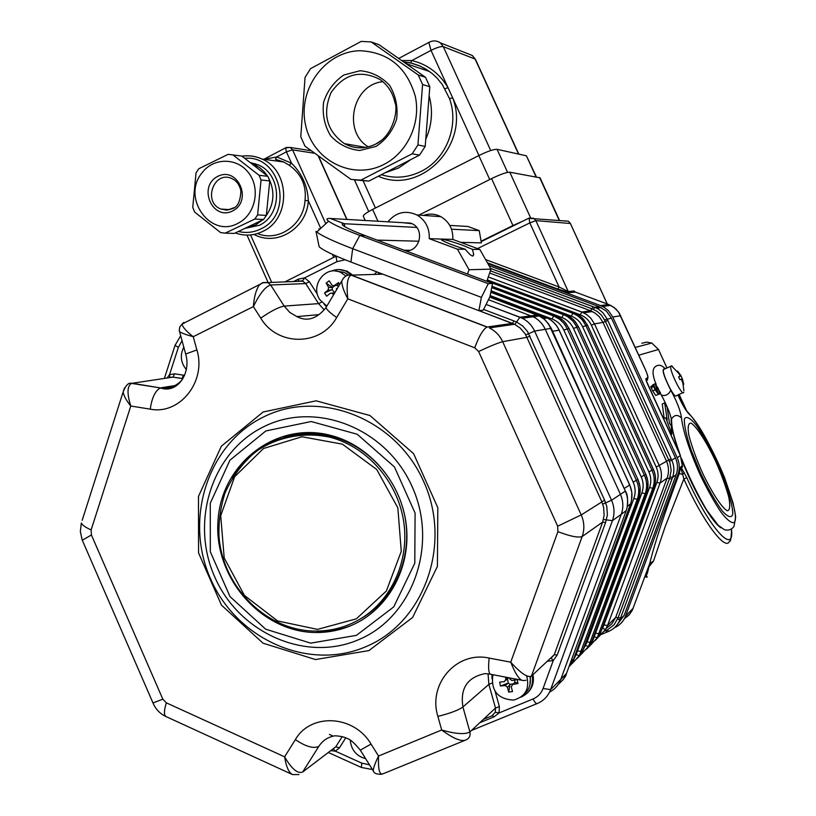 <?xml version="1.0" encoding="UTF-8"?>
<svg xmlns="http://www.w3.org/2000/svg" width="816" height="816" viewBox="0 0 816 816"><rect width="100%" height="100%" fill="white"/><g stroke="black" fill="none" stroke-linecap="round" stroke-linejoin="round"><path stroke-width="1.22" d="M575.494 292.148L569.446 292.618L557.869 289.068L559.082 286.977L568.252 291.496L574.168 290.986L575.168 292.108M649.169 565.049L649.75 563.489C654.697 543.068 664.53 513.111 679.238 473.606L680.666 467.048L682.349 465.457M614.428 627.728C619.721 625.403 623.414 621.527 625.535 616.1L677.892 474.575C679.881 468.914 679.657 463.284 677.198 457.694L680.371 455.573L682.543 466.895L681.329 467.741L681.176 469.282L680.666 467.048L681.329 467.741L686.807 477.676C709.226 528.115 734.971 556.328 731.432 528.992M681.176 469.282L682.676 474.331L684.308 472.597M677.892 474.575L679.238 473.606L682.676 474.331L683.859 479.012L686.807 477.676M624.322 618.763L628.963 615.111L632.329 610.235L649.75 563.489L653.524 561.082L649.016 566.63L647.374 573.087C645.874 576.677 645.854 577.942 647.312 576.871M731.554 528.911C731.279 538.234 730.606 542.293 729.524 541.079C725.852 552.095 702.79 521.475 683.859 479.012L665.173 526.636L653.524 561.082M646.721 571.649L648.006 571.139M645.976 573.679L647.374 573.087M644.824 576.79L646.741 577.238M677.198 457.694L612.755 317.016L608.532 310.825L604.391 307.469L600.525 305.572L487.825 263.537M658.175 394.383L655.758 395.474L652.708 390.915L650.74 386.621L653.779 384.856L653.167 385.519L655.136 389.813L658.339 394.189L655.88 385.142L658.165 388.232L659.838 393.955L660.379 392.731L655.228 383.714L657.482 392.965L655.35 389.915L653.779 384.856M652.637 385.366L653.014 384.826M659.838 393.955L657.288 394.781M664.673 402.89L667.08 407.102L669.477 423.218L671.231 425.779L671.782 434.143L665.734 417.751L667.202 419.893L664.673 402.89L662.266 403.981L664.183 418.445M721.099 527.85C712.633 523.352 693.631 490.732 681.88 460.112M679.32 453.288C673.588 437.131 670.885 425.605 671.221 418.7M655.136 389.813L652.708 390.915M653.769 386.488L651.352 387.59M653.167 385.519L650.74 386.621M656.278 388.528L654.993 389.12M655.228 383.714L652.82 384.815M659.522 393.373L658.369 393.893M658.165 388.232L656.788 388.865M665.734 417.751L663.5 418.751M671.782 434.143L670.762 434.602M488.284 276.95L581.839 312.018L586.592 314.486L590.815 318.209L594.507 323.901L659.297 465.61C661.847 471.413 662.082 477.248 660.032 483.123L607.532 625.515L615.682 617.426L611.939 623.781L606.339 628.31M558.154 684.532L563.101 679.728L566.1 674.546L626.178 510.755C628.422 504.196 628.136 497.638 625.342 491.099L548.638 323.962L544.415 319.372L539.274 315.945L489.753 297.106M671.935 479.002L667.121 478.094L615.682 617.426L618.12 617.722L669.528 478.543L671.18 470.281L669.885 462.539L605.411 321.433L601.525 315.211L597.373 311.518L591.865 308.754L593.089 306.724L490.589 268.433L594.711 307.316L598.607 309.233L602.81 312.64L607.094 318.893L671.823 460.295C674.302 465.946 674.536 471.648 672.537 477.391L619.976 619.579C617.834 625.056 614.071 628.983 608.695 631.37L607.339 629.942L614.122 624.791L618.12 617.722L620.558 618.008M608.573 631.421L607.165 632.002L605.778 630.625L607.339 629.942M577.361 658.308L581.012 653.973L583.063 649.791L638.734 498.239C640.907 491.987 640.652 485.755 637.939 479.563L568.966 328.389L565.814 323.248L561.53 319.046L555.512 315.71L553.666 315.976L490.814 292.281L553.697 315.965L559.735 319.321L564.04 323.534L567.212 328.695L636.47 480.522C639.183 486.744 639.448 492.997 637.265 499.28L579.319 655.666L576.137 654.595L633.838 498.535C635.756 493.037 635.531 487.56 633.145 482.103L563.825 330.092C561.306 324.778 557.359 321.065 551.993 318.944L490.181 295.606M569.068 666.529L573.179 662.419L573.944 658.91L576.137 654.595L575.657 653.545M579.319 655.666L573.485 662.133M570.751 662L571.496 663.469L573.587 659.185L630.472 504.094C632.706 497.699 632.431 491.324 629.656 484.969L559.082 330.123C556.522 324.686 552.595 320.637 547.312 318.005L490.049 296.279M568.976 666.784L571.496 663.469M581.012 653.973L580.727 653.045M582.981 649.934L585.378 645.466L588.479 646.527L577.667 657.941M486.887 280.979L572.883 313.283L577.738 315.802L582.043 319.607L585.817 325.431L652.035 470.353C654.636 476.289 654.881 482.266 652.79 488.264L597.23 637.806L594.211 636.755L649.536 487.54C651.382 482.287 651.158 477.054 648.883 471.852L582.614 326.757C580.196 321.688 576.422 318.138 571.282 316.108L491.966 286.283M597.23 637.806L591.406 644.222L594.211 636.755L593.875 636.011M589.825 644.038L590.09 644.915L592.1 640.825L646.609 492.65C648.74 486.54 648.485 480.451 645.833 474.402L578.411 326.726L575.321 321.708L571.129 317.608L565.243 314.354L491.885 286.763M586.52 649.159L590.09 644.915M604.35 624.974L607.532 625.515L605.594 629.452L602.657 628.422L656.87 482.409C658.665 477.268 658.451 472.148 656.227 467.068L591.376 325.196C589.009 320.239 585.317 316.771 580.288 314.792L487.274 279.878M600.668 632.38L602.371 627.81M605.594 629.452L595.649 639.979M598.516 635.429L598.771 636.256L600.739 632.257L654.126 487.315C656.217 481.338 655.962 475.391 653.381 469.475L587.418 325.145L583.664 319.352L579.37 315.557L574.535 313.048L487.152 280.235M595.272 640.427L598.771 636.256M543.068 688.5L550.637 689.602L560.827 679.31C558.644 685.032 554.89 689.296 549.566 692.101C554.89 689.296 558.644 685.032 560.827 679.31L621.272 514.284C623.597 507.613 623.312 500.973 620.425 494.363L545.272 329.297C542.64 323.697 538.621 319.515 533.225 316.761L488.458 299.707L533.225 316.761C538.621 319.515 542.64 323.697 545.272 329.297L534.602 331.082L611.551 500.239C614.499 507.022 614.795 513.825 612.428 520.659L550.637 689.602C548.117 696.14 543.691 700.76 537.367 703.484C536.265 704.055 534.847 702.545 533.093 698.945C537.856 696.895 541.171 693.416 543.068 688.5L553.268 660.542L547.587 661.225M617.498 619.324L619.976 619.579L624.148 615.366L617.284 624.577M669.477 461.489L675.444 457.898C677.902 463.498 678.127 469.129 676.138 474.79L672.537 477.391L670.109 476.881M593.497 309.397L594.691 307.316L599.209 306.714L606.431 311.192L611.449 318.158L604.636 319.831M599.209 306.714L488.978 265.577M675.444 457.898L611.449 318.158M624.148 615.366L676.138 474.79M301.696 280.735L300.716 281.224M183.294 375.146L182.192 378.553M329.409 734.431L332.836 735.971M483.378 719.365L492.844 715.479M293.678 281.479L298.36 279.133L304.552 277.899L302.542 281.02L298.217 281.316M382.235 273.941L378.257 274.298M378.481 274.196L378.502 272.524M551.035 658.237L554.248 654.738L602.657 522.077L604.126 515.273L603.626 507.277L601.769 501.585L525.31 334.009L520.21 328.083L514.835 324.452L478.982 310.672L512.448 323.381L514.009 320.974L516.742 322.126L522.699 325.992L527.442 331.378L604.615 500.198L606.818 506.532L607.39 515.018L605.574 522.546L557.206 655.013L553.268 660.542L551.198 658.165M167.076 378.002L169.534 374.697L169.861 377.563M493.986 716.887L492.181 715.428L495.281 712.297L499.066 712.919L493.986 716.887L479.788 722.711M345.739 737.858L339.436 747.844L335.345 751.159L330.715 750.649M372.463 769.549L361.325 767.448L361.835 763.144L335.345 751.159L333.336 748.894M526.034 680.279L523.495 680.585C519.802 680.564 515.549 674.424 510.734 662.174C520.608 673.169 527.493 677.821 531.42 676.117L554.248 654.738L557.206 655.013M373.585 771.385L373.31 770.916C373.157 768.519 374.901 763.552 378.542 756.024L441.68 730.014C455.787 734.012 465.191 734.655 469.894 731.942C470.638 735.583 469.445 738.194 466.334 739.775C461.825 742.06 453.604 738.806 441.68 730.014L437.886 716.387C449.973 713.388 458.317 710.246 462.927 706.972L469.894 731.942L495.496 708.064L488.866 684.359L492.028 683.094M382.806 274.156L351.094 275.135C347.371 277.124 346.28 285.029 347.82 298.84C343.964 291.628 341.924 285.733 341.669 281.173L343.607 277.889M298.921 774.557L292.567 774.598C288.844 772.701 286.192 766.775 284.611 756.82L295.372 739.612C310.753 712.684 353.96 714.867 371.056 744.08L378.542 756.024C377.992 769.784 379.603 775.659 383.377 773.66L464.233 740.632M324.136 309.805L318.597 303.623L305.704 283.57L270.667 284.988C265.506 286.436 259.733 293.638 253.378 306.592C254.031 297.422 255.928 290.312 259.049 285.263L262.691 282.622L267.658 282.438L270.667 284.988L284.182 306.092C278.654 307.112 270.841 311.131 260.743 318.138L253.378 306.592L193.229 336.712C185.997 334.744 181.397 333.03 179.449 331.551L179.265 330.613M182.876 378.665L172.941 377.125L131.509 383.377C127.123 386.05 126.878 393.608 130.784 406.021L91.127 529.931L91.412 534.98L162.833 699.19L166.342 702.841L284.611 756.82C291.689 769.019 297.718 774.068 302.695 771.987L335.794 746.783L342.179 736.654M183.947 322.33L182.029 324.085C182.662 327.196 186.395 331.398 193.229 336.712L196.891 349.942C206.703 381.419 179.775 415.14 150.246 409.153L130.784 406.021C126.439 400.707 123.889 396.025 123.124 391.976L124.522 387.824M602.779 504.135L611.551 500.239L620.425 494.363C623.312 500.973 623.597 507.613 621.272 514.284L612.428 520.659L603.442 519.517M351.931 625.209C340.67 630.085 328.889 632.512 316.598 632.512C261.569 632.798 213.721 577.881 218.005 520.924C221.126 463.814 275.93 420.944 330.521 435.336C369.689 445.24 401.645 482.868 406.327 525.361C411.121 567.854 388.079 609.542 351.931 625.209M627.055 507.756C628.126 499.759 627.575 494.19 625.403 491.059L620.425 494.363L545.272 329.297L551.198 328.358M566.549 673.404L560.827 679.31L621.272 514.284L626.239 510.592M465.283 249.268C470.801 256.112 473.576 257.703 473.617 254.041L472.444 249.37L479.859 249.461L490.997 269.147L469.047 269.729L457.419 249.166L465.283 249.268C453.247 245.494 445.291 242.372 441.436 239.894C441.731 238.598 448.902 240.445 462.947 245.402L472.444 249.37M467.548 274.054L469.047 269.729M457.419 249.166L429.257 238.67C429.675 228.103 425.534 220.177 416.823 214.914C405.593 209.936 395.954 212.231 387.916 221.819M405.44 250.736C419.536 252.307 425.279 229.735 412.264 223.747L402.91 222.686M429.257 238.67L452.809 239.414C453.217 229.306 449.249 221.717 440.875 216.679C435.244 213.782 429.44 213.353 423.484 215.404M486.785 281.285L490.997 269.147M479.859 249.461L452.809 239.414M489.977 296.667L492.517 283.438L488.264 283.672L481.389 297.371L478.88 310.682L483.205 310.213L489.977 296.667M478.88 310.682L350.921 262.038C333.652 255.388 323.065 250.288 319.138 246.748L318.709 244.667M481.389 297.371L352.685 248.707C334.101 241.597 322.136 236.048 316.802 232.06L315.986 231.356L319.138 246.748M488.264 283.672L359.846 235.406C343.72 229.286 333.295 224.543 328.552 221.187C325.931 219.178 326.502 218.27 330.266 218.464L344.291 223.727L344.801 226.675M492.517 283.438L365.109 235.589C352.828 230.918 345.321 227.429 342.608 225.145L342.21 224.002L344.291 223.727L416.68 227.429M409.632 250.288L404.114 250.237M449.769 225.41L467.966 226.471L479.237 230.622L481.369 242.882L460.642 242.332M419.006 241.22L377.114 240.098M479.237 230.622L451.513 229.204M410.978 223.156L330.266 218.464M384.152 164.312C407.459 152.449 421.056 123.063 415.313 96.37C406.919 67.402 388.508 52.193 360.06 50.725C325.166 51.255 297.524 89.26 305.5 124.705C312.61 160.375 352.675 180.907 384.152 164.312M382.918 81.682C352.655 84.334 342.261 131.182 368.251 146.86M401.747 60.537L411.835 60.547C427.411 64.321 439.467 73.348 447.994 87.618L452.666 97.859L449.504 98.614L442.323 84.538L437.019 78.05L432.143 73.532L425.728 69.013L419.006 65.627L411.896 63.25L404.124 61.934M518.558 154.071L475.116 59.068L443.312 46.655C440.926 46.237 436.835 47.481 431.021 50.378L447.994 87.618L445.036 88.811M429.706 41.963L428.818 42.442L431.021 50.378L411.835 60.547L410.621 62.903L404.042 61.873M418.985 215.067L491.569 178.612C500.432 174.328 506.501 172.196 509.786 172.196L540.059 177.827L559.572 220.453M522.526 221.299L512.958 225.542L491.569 178.612M363.375 216.373L363.263 216.138C363.487 214.802 366.608 212.568 372.637 209.437L478.808 155.57C487.642 151.286 493.721 149.195 497.056 149.318L526.422 155.815L536.408 176.95M355.235 179.918L368.801 181.121L419.516 155.132L425.197 146.401L429.818 86.751L425.524 77.316L379.032 44.707L371.188 41.942L418.241 74.96L422.586 84.517L417.925 144.962L412.172 153.806L360.866 180.142L350.982 179.398L304.99 146.186L300.778 136.802L305.041 77.428L310.58 68.626L361.223 41.402L371.188 41.942M481.083 241.24L512.958 225.542M419.516 155.132L412.172 153.806M368.801 181.121L360.866 180.142M425.197 146.401L417.925 144.962M429.818 86.751L422.586 84.517M425.524 77.316L418.241 74.96M225.257 233.131L234.325 233.417L263.578 219.494L266.342 215.404L269.749 180.917L267.842 176.297L241.852 156.07L228.143 154.346L198.778 168.749L196.044 172.88L192.749 207.448L194.657 212.078L220.585 232.58L225.257 233.131L254.816 219.045L257.611 214.904L261.049 179.999L259.111 175.318L232.835 154.846M267.842 176.297L259.111 175.318M269.749 180.917L261.049 179.999M266.342 215.404L257.611 214.904M263.578 219.494L254.816 219.045M238.272 223.135C255.173 214.7 260.753 189.149 249.033 173.42C237.66 157.376 213.557 157.233 201.991 172.89C181.132 197.788 210.752 239.078 238.272 223.135M254.051 164.302L255.265 163.71M255.204 163.7L253.98 164.271M320.749 228.398L308.336 200.726L305.021 200.44C306.632 185.681 301.369 173.941 289.231 165.22L283.733 161.996L275.39 159.324L276.757 156.927L291.506 163.19C301.991 173.543 307.601 186.058 308.336 200.726C306.989 228.368 276.634 246.932 254.051 234.437M286.202 147.523L285.61 147.839L286.416 151.847L291.506 163.19L289.231 165.22M264.129 159.344L276.757 156.927L286.416 151.847L292.597 149.869L290.302 147.451L286.263 147.492M244.759 228.449L259.406 225.257C282.744 214.628 282.081 174.542 258.335 164.924L250.155 162.527M245.412 228.133L255.388 225.083L262.507 219.994M265.659 216.536C274.258 204.255 275.206 191.321 268.505 177.735M267.464 176.011L264.353 171.901L259.672 167.617L250.869 163.088M505.186 685.552L508.297 683.094L509.98 684.338L508.705 692.121L507.43 687.245L505.165 685.552L500.453 686.021L499.678 682.105L504.359 681.625L505.869 679.391L505.522 677.127M508.582 677.719L505.798 680.34M513.917 683.38L514.978 682.135L517.976 683.502L512.744 684.461L511.234 686.695L512.509 691.57L508.705 692.121M509.531 677.892L509.674 678.841L511.918 680.534L517.191 679.575L517.976 683.502M508.297 683.094L507.501 679.085M513.417 683.839L509.98 684.338M514.58 680.075L514.978 682.135M507.644 683.288L500.453 686.021M530.023 676.688C531.287 683.951 529.258 689.846 523.923 694.375M526.657 675.893C529.88 688.49 525.575 696.548 513.733 700.067L513.509 700.108C497.638 699.037 490.753 690.571 492.874 674.689M530.471 676.617L529.89 685.134M532.95 674.679C534.337 681.941 532.511 688.021 527.493 692.917M532.175 675.413C533.725 685.797 529.961 693.059 520.863 697.19M365.65 758.666C356.398 756.136 351.268 749.965 350.237 740.173M186.415 369.679C180.683 362.722 179.806 355.235 183.784 347.198M328.562 287.324L332.428 287.558L332.102 289.578L324.523 292.975L328.114 290.068L328.562 287.324L326.125 283.081L329.154 280.826L332.418 285.763L334.193 285.569L338.518 282.611L339.731 284.437M334.193 285.569L337.559 285.416L338.273 286.885M332.102 289.578L334.774 292.771M333.571 294.8L331.959 293.128L330.266 293.311L326.665 296.218L324.523 292.975M332.428 287.558L334.978 285.661M331.949 287.161L326.125 283.081M337.681 287.885L336.345 288.813M337.559 285.416L338.518 282.611M335.274 271.014L344.036 272.299L348.463 275.155M326.492 305.786L319.933 299.788C309.692 285.794 325.482 264.772 340.639 272.391L345.933 276.043M338.15 271.514L343.658 272.309M345.637 273.125L348.769 275.104M338.344 271.565L342.353 272.35M338.854 269.545L346.922 271.055L352.665 275.063M331.327 271.167C336.131 269.045 340.966 269.015 345.841 271.075L351.584 275.094M683.206 384.305L681.36 379.124L679.952 379.736L678.616 376.839L680.095 376.176L679.616 374.697L677.127 371.28L677.637 371.086L681.064 375.839L682.237 378.797M683.879 390.752L682.349 378.757L683.737 384.367M678.667 376.931L680.921 375.921M676.158 396.015C673.741 398.024 661.725 373.024 663.449 369.577L664.326 369.179M683.818 392.282L683.512 392.7C681.156 394.689 669.13 369.648 670.793 366.231L671.374 365.762L672.517 366.476M305.266 434.418L312.64 433.755M485.591 259.6L559.082 286.977L529.819 222.89L529.033 218.096M487.387 262.772L557.889 289.058L487.397 262.783M569.446 292.618L568.252 291.496L535.877 220.636L529.819 222.89L477.513 248.594M608.756 304.541L575.168 292.016L569.262 292.536C568.456 292.291 570.302 293.495 557.889 289.058M646.211 380.715L647.394 379.96M646.007 380.225L645.935 378.563L647.465 378.002L646.517 381.602M646.996 382.837L680.34 455.603M645.935 378.563L646.996 382.826M647.465 378.002C648.159 377.186 647.465 374.381 645.364 369.577L618.559 312.069L614.193 307.561L608.695 304.511L600.525 305.572M620.69 315.741L612.755 317.016M528.86 218.076L533.746 218.26L535.877 220.636L570.374 223.492M625.535 616.1L633.155 608.297M607.237 303.97L570.333 223.4L568.364 221.207L564.254 220.85M666.947 367.985L658.492 349.483L651.78 343.057L646.792 342.118L641.866 343.25M644.446 344.995L645.497 344.719M686.572 410.734L679.085 394.424M658.451 349.493L638.816 355.195M661.256 394.638L661.419 395.148C665.448 396.26 668.579 394.648 670.813 390.313C676.964 401.543 680.534 410.785 681.533 418.047C677.749 414.344 674.414 414.65 671.517 418.975L671.527 421.525M671.497 419.506L671.384 418.985M681.533 418.047C682.696 429.961 689.683 451.421 699.975 474.371C707.186 489.355 714.184 501.942 720.987 512.142C727.107 519.996 731.524 523.454 734.227 522.505C742.458 514.253 707.36 430.481 689.03 413.977C685.736 410.55 682.033 404.206 677.912 394.944M664.897 368.924C661.317 368.22 663.296 375.35 670.813 390.313M700.597 473.107L691.162 450.116C686.419 435.815 684.145 425.452 684.349 419.026C686.123 415.823 689.948 417.68 695.793 424.616C702.382 434.132 709.216 446.23 716.295 460.918C726.332 483.429 732.86 504.359 732.778 514.213C731.442 518.344 727.872 517.191 722.068 510.745C715.285 501.248 708.125 488.713 700.597 473.107M702.107 472.087C711.787 492.538 721.793 507.838 727.291 510.775C729.953 510.377 730.442 505.818 728.77 497.097C725.863 486.53 721.528 474.657 715.754 461.479C706.585 442.109 696.966 427.033 691.172 423.147C688.235 422.831 687.46 426.88 688.867 435.316C691.642 445.944 696.058 458.194 702.107 472.087M689.03 413.977L687.755 412.162M514.835 324.452L519.884 317.251L522.281 318.25L486.091 304.439L519.955 317.23L537.193 315.027M624.566 489.223L625.331 491.079M656.87 482.409L660.032 483.123L667.121 478.094C669.13 472.352 668.896 466.64 666.407 460.969L603.004 322.412L599.393 316.843L595.262 313.201L590.611 310.794L591.865 308.754L490.416 270.82M591.376 325.196L594.507 323.901L603.004 322.412L607.808 320.474M656.227 467.068L671.099 458.704M607.022 632.063L601.29 634.45M604.33 631.237L605.778 630.625L605.319 629.881M488.284 276.961L583.675 312.803L592.406 311.559L590.631 310.794L489.661 273.013L590.631 310.794L581.839 312.018L580.288 314.792M573.505 659.338L573.801 658.604M583.134 649.597L581.369 651.464L577.932 650.913M573.658 658.981L570.721 662.031M638.775 498.107L637.265 499.28L633.838 498.535M630.523 503.962L627.351 506.308M639.785 494.414L640.05 486.856L637.99 479.522L633.145 482.103M629.646 484.928L624.25 488.509M637.918 479.522L569.048 328.399L563.825 330.092M559.113 330.194L552.616 331.255M568.997 328.45L564.284 321.422L558.532 317.098L553.666 315.976L551.993 318.944M545.445 317.2L542.15 317.587M490.987 291.404L555.635 315.761M584.98 644.579L585.378 645.466L587.143 641.866L641.876 492.915C643.753 487.529 643.528 482.185 641.203 476.86L573.434 328.389C570.965 323.197 567.11 319.566 561.857 317.495L563.489 314.599L567.487 316.537L572.873 321.076L576.208 325.951L644.436 475.32C647.088 481.399 647.343 487.509 645.201 493.649L588.479 646.527M578.473 326.726L573.821 319.933L567.151 315.17L565.427 315.415L491.722 287.599L563.509 314.599L565.355 314.395M561.857 317.495L491.099 290.833M573.434 328.389L578.442 326.788M641.203 476.86L645.884 474.361L647.904 481.603L647.608 489.049M641.876 492.915L645.201 493.649L646.649 492.527M587.143 641.866L590.488 642.416L592.13 640.856M582.502 653.116L583.165 649.495M591.406 644.222L586.867 648.751M600.8 632.084L599.199 633.777L595.935 633.226M654.167 487.203L652.79 488.264L649.536 487.54M653.381 469.475L648.883 471.852M645.823 474.371L578.483 326.737M587.449 325.207L582.614 326.757M486.887 281L572.863 313.283L571.282 316.108M599.913 635.715L600.647 632.451M574.648 313.089L572.883 313.283L576.402 313.844L582.104 317.699L587.489 325.145M336.008 255.979L336.926 261.671L304.552 277.899L309.356 281.704L305.704 283.57L302.501 281.02M309.356 281.704L317.455 294.301M327.114 305.663L325.921 307.663C316.741 318.944 307.071 321.922 296.912 316.598L289.762 312.416L284.182 306.092L318.597 303.623L321.728 302.093M324.115 304.276L325.921 306.143M298.36 279.133L298.574 281.02L302.828 281.143L263.017 282.785L182.029 324.095L179.826 326.91L179.245 330.419L185.671 354.022L196.891 349.942M483.592 309.427L514.009 320.974M351.38 275.104L487.223 327.002L512.448 323.381L514.447 324.258L489.365 327.93C495.332 330.908 499.769 335.498 502.666 341.69C498.301 342.802 490.283 346.066 478.615 351.502L474.728 347.789L347.82 298.84L336.682 317.506C320.637 346.463 277.42 346.443 260.743 318.138M525.861 334.897L534.602 331.082C531.92 325.349 527.809 321.076 522.281 318.25L539.274 315.945C542.161 316.21 546.149 320.331 551.259 328.297L624.566 489.202M175.195 344.893L175.022 345.413L178.357 347.33L169.534 374.697L174.614 373.799L184.61 375.35M174.614 373.799L173.023 377.104L169.789 377.594M604.615 500.198L581.227 514.927C584.348 522.107 584.664 529.309 582.175 536.52C578.269 537.958 570.17 536.326 557.899 531.644L557.654 526.208L581.227 514.927L502.666 341.69L527.105 337.304L530.033 336.151M163.465 388.671L163.669 388.059M164.699 388.079L164.465 388.804M531.42 676.117L582.175 536.52L602.657 522.077L605.574 522.546M495.159 691.468L499.382 706.585L499.066 712.919L533.093 698.945M495.281 712.297L495.496 708.064L499.382 706.585M333.061 748.996L335.794 746.783L339.436 747.844M345.188 259.804L336.926 261.671M182.009 340.802L178.357 347.33M536.887 703.678L471.475 730.473M361.835 763.144L369.485 764.806M437.886 716.387C427.686 684.053 456.521 650.77 489.141 658.073L510.734 662.174L557.899 531.644M489.141 658.073C487.988 669.222 488.733 674.669 491.385 674.404L521.455 680.187M557.654 526.208L478.615 351.502M336.682 317.506C330.715 313.395 327.124 310.111 325.921 307.663L341.669 281.173C344.026 276.481 347.167 274.472 351.084 275.135L486.979 327.063C483.215 329.103 479.135 336.008 474.728 347.789M371.056 744.08L360.305 750.149M295.372 739.612C305.704 746.589 313.517 748.853 318.801 746.385L302.695 771.987M166.342 702.841C163.832 710.94 163.822 715.571 166.331 716.723L291.72 774.211M162.833 699.19L152.99 702.943M185.783 354.389L185.671 354.022C191.393 372.892 177.531 394.067 160.487 387.937C155.336 390.487 151.929 397.565 150.246 409.153M91.412 534.98L82.294 540.243M132.08 383.245L160.487 387.937L131.509 383.377C128.653 382.316 125.858 385.183 123.124 391.976L82.192 520.271M176.909 385.254L161.048 387.804C169.381 388.865 176.429 386.172 182.203 379.715M91.127 529.931C85.731 527.524 82.457 525.229 81.314 523.025L80.345 531.583L82.181 539.968L153.061 703.106C155.621 709.145 159.865 713.602 165.791 716.479M262.691 282.622L263.609 282.591M265.843 430.94L229.949 460.173L210.273 503.237L210.324 551.769L230.01 596.598L265.679 629.207L310.702 643.151L356.419 635.358L393.71 606.91L414.793 563.213L415.089 513.091L394.444 466.936L357.214 434.245L311.222 421.525L265.843 430.94M263.15 411.988L316.139 400.819L369.954 415.528L413.6 453.676L437.815 507.695L437.417 566.355L412.641 617.447L368.934 650.587L315.486 659.552L262.987 643.161L221.462 605.125L198.563 552.922L198.482 496.414L221.35 446.199L263.15 411.988M490.028 674.108L485.02 673.598C467.384 677.27 460.02 688.398 462.927 706.972L488.866 684.359L488.06 673.792M381.531 774.272C376.584 774.384 373.85 773.262 373.31 770.916L360.386 750.261C354.552 743.162 350.258 739.296 347.494 738.653C344.984 737.134 340.864 736.175 335.121 735.777C328.124 736.899 322.687 740.438 318.801 746.385M374.258 274.411L376.859 271.901M491.966 674.516L491.987 678.657M366.282 646.507C424.381 622.231 452.299 544.119 423.677 481.542C395.913 418.577 320.249 388.916 264.353 416.578C208.029 443.333 183.702 518.619 210.518 578.738C236.507 639.224 308.581 671.721 366.282 646.507M359.101 639.479C305.694 662.918 238.782 632.869 214.639 576.708C189.73 520.894 212.374 451.013 264.629 426.299C316.475 400.748 386.468 428.369 412.131 486.662C438.59 544.588 412.865 616.896 359.101 639.479M365.109 235.589L359.846 235.406L352.685 248.707L350.921 262.038M319.199 229.847L319.005 228.725M376.064 146.401L359.744 150.491C348.33 149.287 338.63 144.401 330.633 135.823C324.554 125.633 322.198 114.485 323.564 102.377C327.298 90.79 334.04 81.671 343.791 75.021L360.06 70.737C371.545 71.798 381.358 76.633 389.497 85.231C395.699 95.523 398.075 106.794 396.647 119.044C392.792 130.733 385.937 139.852 376.064 146.401M348.391 144.33L349.064 145.809M478.941 155.509L452.666 97.859C470.883 143.983 421.015 195.524 378.318 176.246M381.337 174.695C394.873 178.857 408.153 177.745 421.168 171.36C446.26 159.191 459.459 125.664 449.504 98.614M559.256 220.432L539.621 177.531M509.786 172.196L530.512 217.586M536.071 176.888L526.422 155.815M372.637 209.437L377.961 221.238M489.733 179.54L478.808 155.57M497.056 149.318L507.593 172.38M398.657 58.466L428.818 42.442C432.776 40.31 436.601 40.433 440.303 42.83L443.312 46.655L490.722 150.532M518.792 154.122L475.483 59.425L472.27 55.468L467.527 53.591M363.181 180.887L375.421 208.029M426.921 124.195L427.972 110.537M410.958 159.508L398.718 167.953L384.938 172.849M401.095 60.17L411.845 67.718M429.124 95.696C433.123 110.588 431.99 125.134 425.748 139.301M365.65 147.39L344.362 143.616C354.46 149.053 364.854 149.246 375.533 144.187C394.179 135.385 398.055 108.038 395.046 103.02C392.955 93.004 387.977 85.19 380.134 79.58C360.58 69.482 344.25 73.787 331.112 92.514C322.167 113.699 326.584 130.733 344.362 143.616C354.674 149.042 365.15 149.175 375.809 144.014L381.092 140.638M232.805 210.854C212.741 221.462 197.39 186.905 217.505 176.521C237.548 165.699 253.103 200.522 232.805 210.854M257.764 233.692C278.633 242.138 303.766 224.665 305.021 200.44M314.282 153.224L292.597 149.869L325.768 223.757M346.769 219.422L318.352 156.244M254.184 164.363L255.357 163.751M333.744 257.366L332.387 254.347M250.563 234.957L271.657 282.295M238.405 231.469C246.197 233.345 253.735 232.468 261.008 228.837C294.341 213.863 280.663 154.571 244.749 158.324M242.005 156.193C248.931 155.132 255.612 156.091 262.058 159.069C290.353 170.758 290.955 218.617 263.068 231.265C254.041 235.712 244.82 236.293 235.416 232.999L235.294 232.958M229.796 209.62L221.034 209.069L226.685 210.13L232.427 208.672C237.619 207.142 240.445 201.185 240.904 190.801C239.465 184.732 236.477 180.673 231.938 178.633C213.925 169.922 202.358 202.45 221.034 209.069L227.817 209.987L234.151 207.652M509.918 684.971L507.43 687.245M505.869 679.391L507.899 677.586M515.212 682.196L512.744 684.461M331.51 289.894L328.114 290.068M334.203 293.74L332.857 293.811M671.374 365.762L681.064 375.829L678.657 376.91L680.034 376.237M681.452 379.124L682.349 378.716L681.493 379.134M356.357 618.824L386.366 591.008L401.268 551.33L397.841 507.838L376.737 469.496L342.404 444.149L301.951 436.754L263.537 448.484L234.661 476.697L220.708 515.702L224.196 557.96L244.423 595.435L277.603 620.945L317.495 629.391L356.357 618.824M352.186 625.097C341.363 629.442 330.103 631.574 318.403 631.492M360.805 618.681C393.23 600.362 411.856 559.715 405.481 519.904C399.157 480.083 368.536 445.791 331.643 436.509C315.353 432.5 299.431 432.898 283.856 437.702M358.051 620.272C344.882 627.484 330.806 631.084 315.802 631.074C266.72 631.196 222.431 586.99 218.974 536.01C218.504 521.761 220.493 507.511 224.92 493.262C232.142 476.993 242.352 463.172 255.53 451.799C276.971 437.029 303.317 431.695 329.491 437.101C366.649 446.454 397.433 481.083 403.634 521.21C409.897 561.337 390.854 602.147 358.051 620.272M232.346 477.748C255.52 442.619 287.905 429.063 329.491 437.101L331.643 436.509C315.333 432.449 299.38 432.827 283.774 437.641M327.736 435.601L311.447 434.469M646.068 380.307L680.371 455.573L682.36 465.559M647.567 379.542C647.802 376.288 648.965 378.41 645.405 369.577M602.524 306.439L610.643 305.357L615.815 308.907L619.191 312.936L645.405 369.566M481.154 241.669L528.564 218.321L568.364 221.207L570.384 223.421L607.298 303.991M624.342 618.722L629.615 614.346L633.094 608.42M666.978 367.965L658.492 349.483L651.78 343.057L635.256 347.432M686.684 410.866L679.126 394.403M655.085 383.887L652.678 384.979M680.432 455.716C672.231 432.194 671.782 427.37 671.517 418.975L671.313 418.904C670.069 413.243 666.774 405.328 661.419 395.148L660.236 393.037M677.984 394.913C682.013 403.879 685.42 409.765 688.184 412.57C699.251 424.565 713.725 451.054 724.69 477.962L733.135 503.115L735.695 516.752L733.972 526.453C731.534 529.706 728.331 530.777 724.363 529.676L718.253 525.361L706.656 509.99C697.568 494.547 689.153 477.329 681.411 458.327M665.193 368.781C661.582 364.691 658.073 364.16 654.687 367.19C652.096 370.097 652.596 375.86 656.207 384.469M558.226 684.41C563.295 679.881 566.029 676.291 566.416 673.659M596.731 308.183L593.099 306.724M573.546 659.236L569.129 666.356M543.497 318.546L547.312 318.005C552.646 320.627 556.604 324.666 559.154 330.123L629.717 484.918L631.819 492.354L631.584 500.024M578.473 656.911L583.022 649.832M592.069 640.856L587.571 647.853M600.709 632.288L596.261 639.193M587.489 325.156L653.422 469.435C655.993 475.31 656.227 481.226 654.157 487.172M596.69 308.152L601.147 307.55M297.983 281.326L298.574 281.03M378.583 274.033L381.827 273.788M182.896 378.634L173.023 377.104L169.993 377.369M164.618 388.814L164.863 388.069M285.1 281.795L336.263 256.091M164.393 378.4L175.022 345.413L180.632 335.845M361.202 767.387L328.297 752.485M296.912 316.598L318.23 314.711M316.598 632.512L319.005 631.145M416.823 214.914L440.875 216.679M472.943 255.979L473.617 254.041M328.552 221.187L316.802 232.06M348.514 144.35L349.197 145.86M401.217 60.262L407.296 64.056L429.522 71.512L420.475 66.239L410.621 62.903M363.263 216.138L365.231 220.504M440.303 42.83L472.27 55.468L475.442 59.323M354.44 179.846L368.74 211.558M242.056 156.223C248.951 155.193 255.612 156.142 262.058 159.069L283.733 161.996L275.533 159.324M310.937 150.705L290.302 147.451L285.61 147.839L263.813 159.304M318.699 156.509L347.004 219.443M246.993 235.12L268.076 282.428M254.296 164.414L258.335 164.924M507.695 683.267L505.165 685.552M336.08 285.61L333.948 285.712M334.672 292.944L331.969 293.097M340.639 272.391L344.036 272.299M345.841 271.075L346.922 271.055M670.793 366.231L663.449 369.577M682.982 392.669L676.484 395.597M328.103 435.673L312.191 434.51"/></g></svg>
